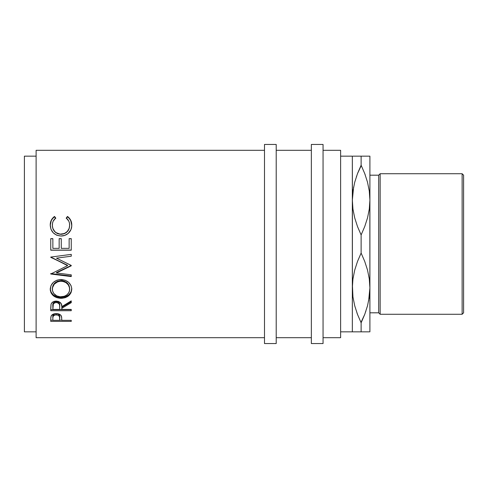<?xml version="1.0" encoding="UTF-8"?>
<svg xmlns="http://www.w3.org/2000/svg" width="488" height="488" viewBox="0 0 488 488"><rect width="100%" height="100%" fill="white"/><g stroke="black" fill="none" stroke-linecap="round" stroke-linejoin="round"><path stroke-width="0.73" d="M352.336 331.84L361.12 331.84L361.12 322.781L357.509 314.412L354.739 305.83L352.958 296.985L352.336 287.92L352.94 279.002L354.691 270.193L357.484 261.501L361.12 253.059L361.12 234.941L357.509 226.572L354.739 217.99L352.958 209.145L352.336 200.08L352.336 331.84L340.624 331.84L352.336 331.84L352.403 203.008L352.336 156.16L340.624 156.16L352.336 156.16L352.336 200.08L352.94 191.162L354.691 182.353L357.484 173.661L361.12 165.219L361.12 156.16L353.587 156.16M369.837 203.008L369.904 331.84L369.904 200.08L369.3 208.998L367.549 217.807L364.756 226.499L361.12 234.941L361.12 253.059L364.731 261.428L367.501 270.01L369.282 278.855L369.904 287.92L369.3 296.838L367.549 305.647L364.756 314.339L361.12 322.781L361.12 331.84L368.654 331.84M369.837 284.992L369.904 287.92L369.837 284.992M352.403 284.992L352.946 296.918L352.336 287.92L352.94 279.002L354.691 270.193L357.484 261.501L361.12 253.059L364.731 261.428L367.501 270.01L369.282 278.855L369.904 287.92L369.3 296.838L367.549 305.647L364.756 314.339L361.12 322.781L364.743 314.382M36.112 337.696L264.496 337.696L36.112 337.696L36.112 150.304L36.112 337.696M264.496 150.304L36.112 150.304L264.496 150.304M71.248 321.391L50.752 321.391L50.801 317.596L51.338 315.632L53.692 313.973L56.248 313.601L59.621 314.309L60.793 315.199L61.647 317.072L61.787 320.341L71.248 320.341L71.248 321.391L71.248 320.341L71.248 321.391L50.752 321.391L50.752 320.183L52.857 320.183L50.752 320.183L50.752 319.054L50.752 321.391M71.248 310.722L50.752 310.722L51.033 304.298L51.697 303.011L53.625 301.56L56.236 301.078L58.749 301.523L61.244 303.756L61.787 306.665L71.248 300.87L71.248 302.664L61.787 308.337L61.787 309.416L71.248 309.416L71.248 310.722L71.248 309.679L50.752 309.679L71.248 309.416L71.248 310.722L50.752 310.722L50.752 307.776L50.752 310.722M50.276 290.25L50.972 285.626L53.302 282.412L56.815 280.222L59.926 279.545L65.142 280.222L68.637 282.381L70.998 285.523L71.73 288.255L71.016 292.769L68.686 295.722L65.221 297.686L62.147 298.296L56.956 297.698L53.424 295.82L51.051 292.892L50.276 290.25M71.248 254.376L50.752 257.078L67.57 265.631L50.752 274.012L50.752 273.548L71.248 276.055L71.248 274.823L56.468 272.969L56.468 272.511L71.248 265.478L56.498 258.152L71.248 265.417L71.248 265.82L56.468 272.969L71.248 274.823L71.248 276.568L50.752 274.012L67.57 265.631L50.752 257.078L71.248 254.376L71.248 256.212L56.498 258.152L71.248 256.212L71.248 254.376L71.248 256.212M71.248 250.191L50.752 250.191L50.752 238.632L52.857 238.632L52.857 248.355L59.158 248.355L59.158 238.632L61.262 238.632L61.262 248.355L69.143 248.355L69.143 238.632L71.248 238.632L71.248 250.191L50.752 250.094L71.248 250.094L71.248 238.717L69.143 238.717L71.248 238.632L71.248 250.191L50.752 250.191L50.752 238.717L52.857 238.717L50.752 238.632L50.752 250.191M54.003 216.825L54.516 216.446L55.742 217.99L53.168 221.198L52.533 223.156L52.362 226.078L52.942 228.591L54.766 231.532L56.077 232.678L60.146 234.149L64.465 233.514L67.301 231.477L69.113 228.506L69.644 225.962L69.461 223.071L68.802 221.149L66.258 217.99L67.472 216.446L69.333 218.142L70.705 220.228L71.522 222.589L71.724 226.243L70.943 229.653L68.192 233.429L64.776 235.393L60.878 236.015L56.706 235.216L53.216 232.794L50.941 229.238L50.24 224.474L51.277 220.234L54.003 216.825M24.4 331.84L36.112 331.84L24.4 331.84L24.4 156.16L24.4 331.84M36.112 156.16L24.4 156.16L36.112 156.16M264.496 343.552L276.208 343.552L276.208 144.448L264.496 144.448L264.496 343.552L264.496 144.448L276.208 144.448L276.208 343.552L264.496 343.552M311.344 343.552L323.056 343.552L323.056 144.448L311.344 144.448L311.344 343.552L311.344 144.448L323.056 144.448L323.056 343.552L311.344 343.552M462.136 314.272L463.6 312.808L463.6 175.192L462.136 173.728L462.136 314.272L462.136 173.728L380.152 173.728L378.688 175.192L378.688 312.808L380.152 314.272L380.152 173.728L380.152 314.272L462.136 314.272L380.152 314.272L378.688 312.808L378.688 175.192L369.904 175.192L378.688 175.192L380.152 173.728L462.136 173.728L463.6 175.192L463.6 312.808L462.136 314.272M369.904 312.808L378.688 312.808L369.904 312.808M323.056 337.696L340.624 337.696L340.624 150.304L323.056 150.304L340.624 150.304L340.624 337.696L323.056 337.696M276.208 337.696L311.344 337.696L276.208 337.696M311.344 150.304L276.208 150.304L311.344 150.304M354.697 331.84L353.629 331.84M357.466 331.84L356.63 331.84M357.027 313.107L357.497 314.382M360.974 322.47L364.743 314.37M369.904 156.16L369.904 200.08L369.904 156.16L357.478 156.16L361.12 156.16L361.12 165.219L357.497 173.618M354.721 156.16L356.636 156.16M353.617 187.044L352.336 200.08L352.94 191.162L354.691 182.353L357.484 173.661L361.12 165.219L364.731 173.588L367.501 182.17L369.282 191.015L369.904 200.08L369.294 191.082L369.904 200.08L369.3 208.998L367.549 217.807L364.756 226.499L361.12 234.941L357.509 226.572L354.739 217.99L352.958 209.145L352.336 200.08M356.594 176.119L356.435 176.577M368.623 300.956L369.904 287.92M365.646 311.881L365.805 311.423M364.756 331.84L369.294 331.84M367.519 331.84L365.603 331.84M367.543 156.16L368.611 156.16M364.774 156.16L365.61 156.16M365.213 174.893L364.743 173.618M361.266 165.53L357.497 173.63M369.288 156.16L361.12 156.16M357.478 156.16L352.946 156.16M365.305 175.149L364.743 173.63M353.22 189.252L352.946 191.089M356.935 312.851L357.497 314.37M369.019 298.748L369.294 296.911M352.952 331.84L361.12 331.84M361.12 322.781L357.509 314.412L354.739 305.83L352.958 296.985L352.336 287.92M361.12 165.219L364.731 173.588L367.501 182.17L369.282 191.015L369.904 200.08M60.213 296.796L64.434 296.277L67.222 294.618L69.07 292.172L69.528 290.744L69.522 287.725L68.283 284.846L65.91 282.564L62.72 281.344L60.122 281.234L57.608 281.808L54.241 284.223L52.49 287.737L52.49 290.756L53.79 293.501L56.809 295.923L60.213 296.796M53.851 302.438L55.778 301.639L57.968 301.993L59.176 303.017L59.713 305.689C60.085 303.469 58.926 302.103 56.23 301.614L56.23 302.529C58.926 303.042 60.091 304.427 59.713 306.678L59.688 309.416L59.627 305.305L59.176 303.957L57.968 302.914L56.23 302.529L54.528 302.92L53.345 303.939L52.857 309.416L59.688 309.416L52.857 309.416L52.857 306.61C52.466 304.39 53.595 303.03 56.23 302.529L56.23 301.614C53.601 302.096 52.472 303.438 52.857 305.634L53.387 302.944M59.688 320.341L59.499 316.523L57.98 315.132L55.388 314.894L53.375 315.937L52.869 317.566L52.857 320.341L59.688 320.341L52.857 320.341L52.857 318.109C52.497 316.315 53.631 315.217 56.26 314.821L56.26 313.717C53.631 314.095 52.497 315.175 52.857 316.95L53.07 315.333L54.577 314.016L56.26 313.717L56.26 314.821C58.938 315.236 60.091 316.364 59.731 318.207L59.688 320.341M69.674 289.25L69.674 288.548C69.272 283.778 66.374 281.137 60.988 280.618L60.988 281.198C66.38 281.728 69.272 284.412 69.674 289.25C69.253 293.886 66.392 296.405 61.079 296.826C55.73 296.442 52.808 293.916 52.326 289.25C52.759 284.443 55.644 281.753 60.988 281.198L60.988 280.618C55.644 281.167 52.759 283.809 52.326 288.548L52.972 285.596L54.796 283.003L57.608 281.216L61.86 280.649L64.385 281.21L67.228 282.973L69.052 285.578L69.674 289.25M59.731 317.048L59.731 317.035C60.091 315.224 58.932 314.113 56.26 313.717L57.98 314.022L59.188 314.858L59.731 318.194M55.742 218.398L54.516 216.879L52.643 218.539L51.277 220.606L50.227 225.401C50.209 221.839 51.643 218.996 54.516 216.879L54.516 216.446C51.637 218.606 50.209 221.497 50.227 225.108C50.685 231.709 54.235 235.344 60.878 236.015C63.641 236.039 66.081 235.179 68.192 233.429C70.65 231.166 71.846 228.384 71.773 225.084C71.779 221.491 70.345 218.612 67.472 216.446L66.258 218.398L67.472 216.879C70.345 219.008 71.779 221.845 71.773 225.377L70.705 220.6L69.333 218.545L67.472 216.446L66.258 217.99C68.503 219.838 69.644 222.205 69.674 225.096L69.113 228.75L67.301 231.672L64.465 233.679L61.018 234.338L57.602 233.685L54.766 231.727L52.942 228.835L52.326 225.511C52.71 230.836 55.608 233.776 61.018 234.338C66.478 233.764 69.363 230.781 69.674 225.389L69.674 225.096C69.369 230.568 66.484 233.599 61.018 234.185L61.018 234.185C55.608 233.618 52.71 230.629 52.326 225.218L52.326 225.218C52.326 222.254 53.467 219.844 55.742 217.99L54.516 216.446L55.742 218.398M61.262 238.717L59.158 238.717L61.262 238.632L61.262 248.355L61.262 238.717M50.752 257.341L67.57 265.295L50.752 257.078M71.73 289.39L71.773 288.481C71.211 294.044 67.649 297.046 61.092 297.485L65.221 296.844L68.686 294.911L71.016 292.007L71.73 289.39M60.036 297.448L61.092 297.485C54.51 297.107 50.886 294.154 50.227 288.621L51.051 292.129L53.424 295.008L56.956 296.856L60.036 297.448M52.368 289.293L52.326 288.548M61.787 308.337L61.787 307.33L71.248 301.743L61.787 307.33L61.787 309.416L61.787 308.337L71.248 302.664L71.248 300.87L71.248 302.664M59.688 320.183L61.787 320.183L59.688 320.183M71.248 238.632L69.143 238.632L69.143 248.355L69.143 238.632M69.143 248.355L61.262 248.355M61.262 238.632L59.158 238.632L59.158 248.355L59.158 238.632M59.158 248.355L52.857 248.355L52.857 238.632L52.857 248.355M52.857 238.632L50.752 238.632M67.57 265.631L67.57 265.295L67.57 265.631M50.752 274.012L71.248 276.568L71.248 276.055L50.752 273.548M71.248 274.823L71.248 276.568M56.468 272.511L56.468 272.969L71.248 265.478L56.468 272.511M71.248 265.417L71.248 265.82M61.092 298.333L61.092 297.485L61.092 298.333C67.649 297.887 71.211 294.837 71.773 289.189C71.175 283.345 67.582 280.112 60.994 279.502C54.345 280.118 50.752 283.4 50.227 289.329C50.886 294.953 54.51 297.954 61.092 298.333M71.248 309.416L61.787 309.416M71.248 300.87L61.787 306.665C62.055 303.457 60.201 301.59 56.236 301.078C53.497 301.188 51.765 302.261 51.033 304.298L50.752 307.776M71.248 320.341L61.787 320.341L61.787 319.481L61.787 320.341M61.787 319.481L61.451 316.273C60.713 314.553 58.981 313.662 56.248 313.601C53.576 313.668 51.85 314.522 51.057 316.169L50.752 319.054M59.713 306.671L59.713 305.689"/></g></svg>
